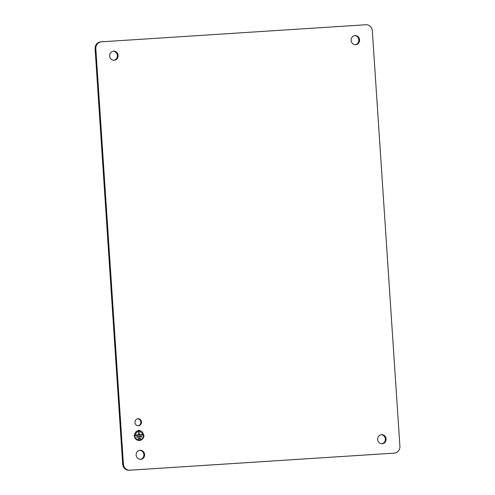 <?xml version="1.0" encoding="UTF-8"?>
<svg xmlns="http://www.w3.org/2000/svg" width="495" height="495" viewBox="0 0 495 495"><rect width="100%" height="100%" fill="white"/><g stroke="black" fill="none" stroke-linecap="round" stroke-linejoin="round"><path stroke-width="0.74" d="M123.41 464.075A6.522 6.051 85.6 0 0 125.483 468.561A6.522 6.051 85.6 0 0 129.882 470.194L394.305 453.123A6.522 6.051 85.6 0 0 394.379 453.117A6.522 6.051 85.6 0 0 399.904 446.224L372.32 30.869A6.522 6.051 85.6 0 0 365.848 24.75L101.425 41.821A6.522 6.051 85.6 0 0 101.357 41.828A6.522 6.051 85.6 0 0 95.826 48.72L123.41 464.075L122.68 464.131A6.522 6.051 85.6 0 0 124.752 468.617A6.522 6.051 85.6 0 0 129.152 470.25L129.882 470.194M394.305 453.123L129.152 470.25M134.25 435.588A5.222 4.839 85.6 0 0 139.485 440.476A5.222 4.839 85.6 0 0 143.909 434.963L138.674 430.068L134.25 435.588M139.46 440.482A5.222 4.839 85.6 0 0 143.859 434.969L138.65 430.075M381.849 443.78A4.566 4.232 85.6 0 0 385.351 438.997A4.566 4.232 85.6 0 0 381.144 434.709M386.088 438.941A4.566 4.232 85.6 0 0 381.503 434.66A4.566 4.232 85.6 0 0 377.636 439.486A4.566 4.232 85.6 0 0 382.214 443.768A4.566 4.232 85.6 0 0 386.088 438.941M136.076 424.889A3.521 3.267 85.6 0 0 141.323 423.386A3.521 3.267 85.6 0 0 137.944 418.739A3.521 3.267 85.6 0 0 136.076 424.889M138.124 425.774A3.521 3.267 85.6 0 0 137.579 418.789M143.154 451.391A4.566 4.232 85.6 0 0 140.023 450.252A4.566 4.232 85.6 0 0 136.348 453.34A4.566 4.232 85.6 0 0 137.604 458.221A4.566 4.232 85.6 0 0 140.735 459.36A4.566 4.232 85.6 0 0 144.404 456.272A4.566 4.232 85.6 0 0 143.154 451.391M140.363 459.372A4.566 4.232 85.6 0 0 143.729 456.136A4.566 4.232 85.6 0 0 142.424 451.446A4.566 4.232 85.6 0 0 139.658 450.295M138.693 430.594A4.696 4.356 85.6 0 0 138.668 430.594A4.696 4.356 85.6 0 0 134.683 435.557A4.696 4.356 85.6 0 0 139.398 439.962A4.696 4.356 85.6 0 0 139.423 439.962A4.696 4.356 85.6 0 0 143.426 434.994A4.696 4.356 85.6 0 0 138.718 430.588A4.696 4.356 85.6 0 0 134.733 435.557A4.696 4.356 85.6 0 0 139.448 439.956L139.398 439.962M140.413 438.848L140.376 438.329L138.204 438.471L138.235 438.991L140.413 438.848M141.737 436.93L141.706 436.411L136.632 436.739L136.669 437.258L141.737 436.93M138.581 431.386L138.804 434.771L135.184 435L135.215 435.526L142.944 435.025L142.913 434.505L139.287 434.74L139.064 431.355L138.581 431.386L139.064 431.355M140.376 438.329L138.204 438.471M140.363 438.855L140.326 438.335M141.706 436.411L136.632 436.739M141.688 436.937L141.657 436.417M138.804 434.771L135.184 435.006M139.287 434.74L139.015 431.355M142.913 434.505L139.237 434.74M142.894 435.031L142.863 434.505M101.283 41.834L100.695 41.877A6.522 6.051 85.6 0 0 100.621 41.883A6.522 6.051 85.6 0 0 95.096 48.776L122.68 464.131M355.342 44.705A4.566 4.232 85.6 0 0 358.85 39.922A4.566 4.232 85.6 0 0 354.637 35.628M351.128 40.411A4.566 4.232 85.6 0 0 355.707 44.692A4.566 4.232 85.6 0 0 359.58 39.866A4.566 4.232 85.6 0 0 354.995 35.584A4.566 4.232 85.6 0 0 351.128 40.411M113.856 60.291A4.566 4.232 85.6 0 0 117.365 55.514A4.566 4.232 85.6 0 0 113.151 51.22M118.101 55.459A4.566 4.232 85.6 0 0 113.516 51.177A4.566 4.232 85.6 0 0 109.649 56.003A4.566 4.232 85.6 0 0 114.227 60.285A4.566 4.232 85.6 0 0 118.101 55.459M95.096 48.776L95.826 48.72M393.643 453.173L394.379 453.117M100.621 41.883L101.357 41.828"/></g></svg>
